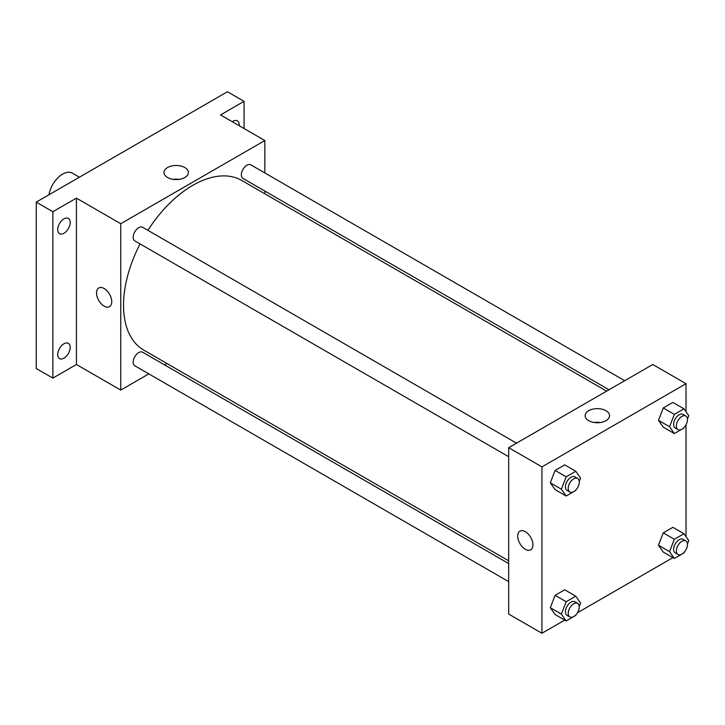 <?xml version="1.0" encoding="UTF-8"?>
<svg xmlns="http://www.w3.org/2000/svg" width="725" height="725" viewBox="0 0 725 725"><rect width="100%" height="100%" fill="white"/><g stroke="black" fill="none" stroke-linecap="round" stroke-linejoin="round"><path stroke-width="1.09" d="M79.397 177.217L72.373 173.157A19.593 11.31 120 0 0 58.589 177.108A19.593 11.31 120 0 0 49.001 194.762M148.833 373.892L120.758 390.095L76.424 364.503L52.88 378.097L36.25 368.499L36.25 202.121L227.442 91.74L244.062 101.337L244.062 128.533M166.886 363.47L164.512 364.838M63.963 358.168A8.818 5.093 -60 0 1 59.55 358.603A8.818 5.093 -60 0 1 58.199 351.534A8.818 5.093 -60 0 1 63.963 343.768A8.818 5.093 -60 0 1 68.367 343.333A8.818 5.093 -60 0 1 69.718 350.392A8.818 5.093 -60 0 1 63.963 358.168M63.963 233.251A8.818 5.093 -60 0 1 59.55 233.695A8.818 5.093 -60 0 1 58.199 226.626A8.818 5.093 -60 0 1 63.963 218.859A8.818 5.093 -60 0 1 68.367 218.424A8.818 5.093 -60 0 1 69.718 225.484A8.818 5.093 -60 0 1 63.963 233.251M76.424 364.503L76.424 198.124L52.88 211.718L36.25 202.121M52.88 378.097L52.88 211.718M120.758 390.095L120.758 223.717L76.424 198.124M120.758 223.717L264.852 140.532L220.518 114.94L244.062 101.337M167.557 177.507A12.198 7.042 180 0 1 163.977 172.532A12.198 7.042 180 0 1 176.184 165.481A12.198 7.042 180 0 1 188.382 172.532A12.198 7.042 180 0 1 180.851 179.039A12.198 7.042 180 0 1 167.557 177.507M232.272 121.727A8.818 5.093 -60 0 1 232.979 121.274A8.818 5.093 -60 0 1 237.392 120.839A8.818 5.093 -60 0 1 239.178 125.715M140.061 243.908A97.966 56.559 120 0 0 123.531 305.307A97.966 56.559 120 0 0 143.822 350.157L508.687 560.806M606.653 391.128L241.788 180.471A97.966 56.559 120 0 0 147.9 230.342M264.852 140.532L264.852 172.949M264.852 191.047L264.852 193.783M624.696 380.707L250.814 164.847A7.839 4.522 120 0 0 244.769 166.94A7.839 4.522 120 0 0 241.352 174.834A7.839 4.522 120 0 0 242.975 178.422L609.027 389.76M508.687 563.552L142.635 352.214A7.839 4.522 120 0 0 136.599 354.308A7.839 4.522 120 0 0 133.173 362.201A7.839 4.522 120 0 0 134.796 365.781L508.687 581.649M508.687 456.732L134.796 240.872A7.839 4.522 -60 0 1 134.796 231.828A7.839 4.522 -60 0 1 142.635 227.297L516.526 443.165M111.759 301.709A10.775 6.226 60 0 1 109.52 306.639A10.775 6.226 60 0 1 98.745 300.422A10.775 6.226 60 0 1 98.745 287.979A10.775 6.226 60 0 1 107.055 290.861A10.775 6.226 60 0 1 111.759 301.709M109.529 306.639A10.775 6.226 60 0 1 98.754 300.422A10.775 6.226 60 0 1 98.754 287.979M173.221 179.365A12.198 7.042 180 0 1 179.138 179.365M564.739 620.102L541.938 633.26L508.687 614.066L508.687 447.688L652.772 364.503L686.022 383.697L686.022 411.773M686.022 549.641L685.651 550.284M672.909 557.643L577.472 612.743M663.266 427.161L658.472 420.337L663.266 407.967L672.863 402.429L663.266 407.967L658.472 420.337L663.266 427.161L674.35 433.568L669.556 426.735L674.35 414.365L683.947 408.827L688.75 415.652L687.445 419.023M555.096 614.528L550.293 607.704L555.096 595.334L564.693 589.787L555.096 595.334L550.293 607.704L555.096 614.528L566.18 620.926L561.377 614.102L566.18 601.732L575.777 596.186L580.571 603.019L579.266 606.39M686.022 424.732L686.022 536.681M541.938 633.26L541.938 466.882L686.022 383.697M663.266 552.078L658.472 545.245L663.266 532.875L672.863 527.338L663.266 532.875L658.472 545.245L663.266 552.078L674.35 558.477L669.556 551.643L674.35 539.273L683.947 533.736L688.75 540.56L687.445 543.94M555.096 489.62L550.293 482.796L555.096 470.425L564.693 464.879L555.096 470.425L550.293 482.796L555.096 489.62L566.18 496.018L561.377 489.194L566.18 476.823L575.777 471.277L580.571 478.11L579.266 481.482M541.938 466.882L508.687 447.688M588.727 420.672A12.198 7.042 180 0 1 585.157 415.688A12.198 7.042 180 0 1 597.355 408.646A12.198 7.042 180 0 1 609.553 415.688A12.198 7.042 180 0 1 602.022 422.195A12.198 7.042 180 0 1 588.727 420.672M532.929 544.874A10.775 6.226 60 0 1 530.7 549.804A10.775 6.226 60 0 1 519.925 543.587A10.775 6.226 60 0 1 519.925 531.144A10.775 6.226 60 0 1 528.226 534.026A10.775 6.226 60 0 1 532.929 544.874M530.7 549.804A10.775 6.226 60 0 1 519.925 543.587A10.775 6.226 60 0 1 519.925 531.135M594.4 422.521A12.198 7.042 180 0 1 600.309 422.521M576.067 489.719L575.777 490.481L566.18 496.018M577.662 478.464L574.898 476.86A7.839 4.522 120 0 0 568.853 478.962A7.839 4.522 120 0 0 565.437 486.847A7.839 4.522 120 0 0 567.059 490.435L569.832 492.039A7.839 4.522 120 0 0 577.662 487.508A7.839 4.522 120 0 0 577.662 478.464A7.839 4.522 120 0 0 571.626 480.557A7.839 4.522 120 0 0 568.201 488.451A7.839 4.522 120 0 0 569.832 492.039M561.377 489.194L550.293 482.796M566.18 476.823L555.096 470.425M575.777 471.277L564.693 464.879M684.246 427.261L683.947 428.022L674.35 433.568M685.841 416.005L683.068 414.41A7.839 4.522 120 0 0 677.032 416.503A7.839 4.522 120 0 0 673.607 424.397A7.839 4.522 120 0 0 675.229 427.986L678.002 429.581A7.839 4.522 120 0 0 685.841 425.058A7.839 4.522 120 0 0 685.841 416.005A7.839 4.522 120 0 0 679.805 418.108A7.839 4.522 120 0 0 676.38 425.992A7.839 4.522 120 0 0 678.002 429.581M669.556 426.735L658.472 420.337M674.35 414.365L663.266 407.967M683.947 408.827L672.863 402.429M576.067 614.628L575.777 615.389L566.18 620.926M577.662 603.372L574.898 601.768A7.839 4.522 120 0 0 568.853 603.871A7.839 4.522 120 0 0 565.437 611.755A7.839 4.522 120 0 0 567.059 615.344L569.832 616.948A7.839 4.522 120 0 0 577.662 612.426A7.839 4.522 120 0 0 577.662 603.372A7.839 4.522 120 0 0 571.626 605.475A7.839 4.522 120 0 0 568.201 613.359A7.839 4.522 120 0 0 569.832 616.948M561.377 614.102L550.293 607.704M566.18 601.732L555.096 595.334M575.777 596.186L564.693 589.787M684.246 552.169L683.947 552.93L674.35 558.477M685.841 540.913L683.068 539.318A7.839 4.522 120 0 0 677.032 541.421A7.839 4.522 120 0 0 673.607 549.305A7.839 4.522 120 0 0 675.229 552.894L678.002 554.489A7.839 4.522 120 0 0 685.841 549.967A7.839 4.522 120 0 0 685.841 540.913A7.839 4.522 120 0 0 679.805 543.016A7.839 4.522 120 0 0 676.38 550.9A7.839 4.522 120 0 0 678.002 554.489M669.556 551.643L658.472 545.245M674.35 539.273L663.266 532.875M683.947 533.736L672.863 527.338"/></g></svg>
